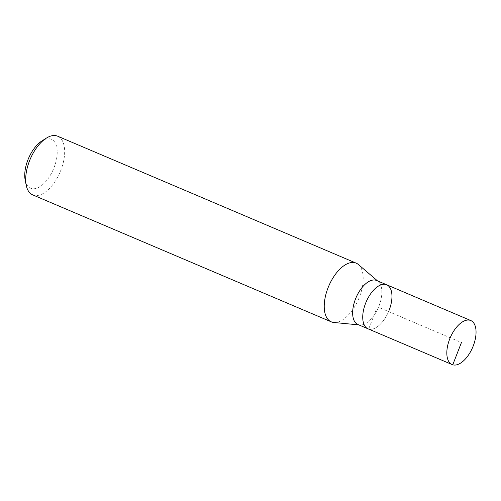 <?xml version="1.0" encoding="UTF-8"?>
<svg xmlns="http://www.w3.org/2000/svg" width="501" height="501" viewBox="0 0 501 501"><rect width="100%" height="100%" fill="white"/><g stroke="black" fill="none" stroke-linecap="round" stroke-linejoin="round"><path stroke-width="0.38" stroke-dasharray="2.5 1.88" d="M389.114 310.257A23.91 12.206 -67 0 1 367.985 328.794A23.91 12.206 113 0 0 389.114 310.257A23.91 12.206 113 0 0 386.703 284.787M357.896 324.504A23.91 12.206 113 0 0 359.806 324.98A23.91 12.206 113 0 0 379.025 305.961A23.91 12.206 113 0 0 378.28 281.537A23.91 12.206 113 0 0 376.608 280.497M358.415 264.541A31.882 16.276 -67 0 1 359.411 297.106A31.882 16.276 -67 0 1 333.779 322.469M32.709 194.883A31.882 16.276 113 0 0 60.878 170.158A31.882 16.276 113 0 0 57.659 136.203M25.2 180.272A26.566 13.565 113 0 0 37.794 187.775A26.566 13.565 113 0 0 54.058 167.603A26.566 13.565 113 0 0 55.686 143.862A26.566 13.565 113 0 0 41.934 140.931M452.76 364.797L368.667 329.038L377.347 306.787L461.434 342.546M359.806 324.98L358.797 324.886M378.28 281.537L377.51 280.879"/><path stroke-width="0.75" d="M449.666 339.083A23.91 12.206 -67 0 1 470.79 320.546A23.91 12.206 -67 0 1 473.207 346.016A23.91 12.206 -67 0 1 452.077 364.553A23.91 12.206 -67 0 1 449.666 339.083M452.077 364.553L357.896 324.504A23.91 12.206 113 0 1 355.485 299.034A23.91 12.206 113 0 1 376.608 280.497L386.703 284.787A23.91 12.206 113 0 0 365.573 303.324A23.91 12.206 113 0 0 367.985 328.794A23.91 12.206 -67 0 1 365.573 303.324A23.91 12.206 -67 0 1 386.703 284.787A23.91 12.206 -67 0 1 389.114 310.257M358.797 324.886L333.779 322.469A31.882 16.276 -67 0 1 331.242 321.83A31.882 16.276 -67 0 1 328.023 287.868A31.882 16.276 -67 0 1 356.192 263.15A31.882 16.276 -67 0 1 358.415 264.541L377.51 280.879M356.192 263.15L57.659 136.203A31.882 16.276 113 0 0 46.33 138.151A31.882 16.276 113 0 0 29.49 160.921A31.882 16.276 113 0 0 26.252 185.364A31.882 16.276 113 0 0 32.709 194.883L331.242 321.83M46.33 138.151L41.934 140.931A26.566 13.565 113 0 0 27.906 159.907A26.566 13.565 113 0 0 25.2 180.272L26.252 185.364M461.434 342.546L452.76 364.797M386.703 284.787L470.79 320.546"/></g></svg>
